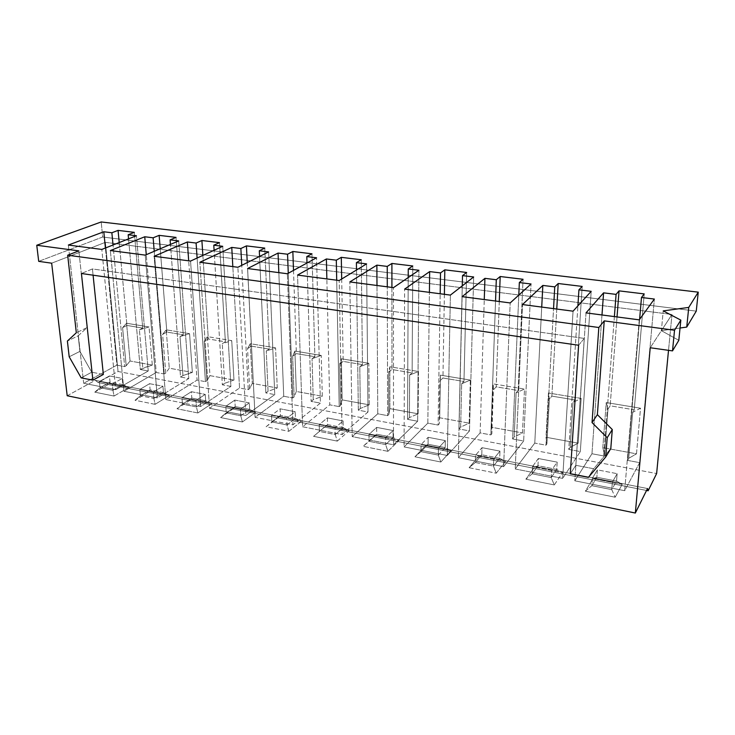 <?xml version="1.0" encoding="UTF-8"?>
<svg xmlns="http://www.w3.org/2000/svg" width="735" height="735" viewBox="0 0 735 735"><rect width="100%" height="100%" fill="white"/><g stroke="black" fill="none" stroke-linecap="round" stroke-linejoin="round"><path stroke-width="0.55" stroke-dasharray="3.67 2.76" d="M105.371 242.339L51.661 263.185L105.371 242.339L671.983 314.479L650.218 347.747L661.381 330.676L680.04 328.021L661.381 330.676L678.818 340.333L661.381 330.676L663.227 310.887L661.381 330.676L671.983 314.479L668.519 350.329L671.983 314.479L105.371 242.339L118.041 371.497L105.371 242.339M67.197 395.752L95.302 380.317L98.113 382.531L118.041 371.497L656.631 473.561L118.041 371.497L98.113 382.531L646.543 490.456L98.113 382.531L95.302 380.317L647.498 488.536L95.302 380.317L67.197 395.752M92.435 268.946L81.429 273.503L92.435 268.946L93.088 275.184L92.435 268.946L584.261 338.422L92.435 268.946M578.61 345.248L584.261 338.422L575.817 465.31L584.261 338.422L578.61 345.248M696.256 311.135L102.68 237.01L38.707 261.357L102.68 237.01L101.191 221.961L102.68 237.01L696.256 311.135M610.794 448.58L593.678 468.746L575.817 465.31L593.678 468.746L610.794 448.58M103.35 374.446L91.728 372.213L79.913 351.376L78.186 335.803L87.097 327.58L78.856 250.874L87.097 327.58L76.321 332.762L87.097 327.58L78.186 335.803L67.39 341.049L78.186 335.803L79.913 351.376L69.191 356.787L79.913 351.376L91.728 372.213L81.181 377.873L91.728 372.213L103.35 374.446M639.239 319.854L624.667 490.704L639.661 462.646L654.37 299.062L639.661 462.646L627.571 460.395L628.737 458.3L636.492 453.835L602.81 447.661L604.492 454.68L603.72 455.948L591.96 453.752L574.825 480.809L624.667 490.704L639.239 319.854M586.015 312.88L574.825 480.809L586.015 312.88M601.983 314.966L591.96 453.752L601.983 314.966M614.386 316.592L603.72 455.948L614.386 316.592M607.992 409.064L604.492 454.68L607.992 409.064L606.237 402.55L602.81 447.661L604.492 454.68L603.72 455.948L591.96 453.752L574.825 480.809L624.667 490.704L639.661 462.646L627.571 460.395L628.737 458.3L636.492 453.835L640.525 408.219L606.237 402.55L602.81 447.661L636.492 453.835L640.525 408.219L632.679 412.372L628.737 458.3L632.679 412.372L634.222 409.818L610.142 405.812L607.992 409.064L606.237 402.55L640.525 408.219L632.679 412.372L634.222 409.818L644.218 293.908L634.222 409.818L610.142 405.812L607.992 409.064M617.023 316.941L610.142 405.812L617.023 316.941M612.365 482.132L592.364 478.209L597.399 469.876L617.143 473.68L612.365 482.132L611.759 489.648L616.536 481.103L622.214 484.328L592.952 478.586L585.354 491.191L615.186 497.218L622.214 484.328L615.186 497.218L611.759 489.648L616.536 481.103L617.143 473.68L612.365 482.132L592.364 478.209L591.822 485.679L585.354 491.191L592.952 478.586L622.214 484.328L616.536 481.103L596.848 477.254L597.399 469.876L617.143 473.68L616.536 481.103L596.848 477.254L592.952 478.586L596.848 477.254L591.822 485.679L611.759 489.648L615.186 497.218L585.354 491.191L591.822 485.679L611.759 489.648L612.365 482.132M578.179 443.15L581.174 398.407L548.439 392.995L546.004 437.252L578.179 443.15L546.004 437.252L546.895 443.968L546.004 445.18L534.777 443.086L515.207 468.967L562.67 478.393L580.319 451.584L568.771 449.425L570.149 447.422L578.179 443.15L581.174 398.407L573.034 402.385L574.843 399.941L582.184 286.42L574.843 399.941L551.856 396.119L549.376 399.234L546.895 443.968L546.004 445.18L553.547 308.627L546.004 445.18L534.777 443.086L541.723 307.074L534.777 443.086L515.207 468.967L522.502 304.556L515.207 468.967L562.67 478.393L573.052 311.181L562.67 478.393L580.319 451.584L591.188 291.336L580.319 451.584L568.771 449.425L577.903 305.861L568.771 449.425L570.149 447.422L573.034 402.385L570.149 447.422L578.179 443.15M522.466 432.933L524.505 389.035L493.222 383.872L491.687 427.292L522.466 432.933L491.687 427.292L491.853 433.733L490.861 434.899L480.12 432.897L458.346 457.675L503.613 466.67L523.651 441.009L512.617 438.951L514.169 437.031L522.466 432.933L524.505 389.035L516.089 392.858L518.147 390.505L523.063 279.282L518.147 390.505L496.18 386.858L493.396 389.844L491.853 433.733L490.861 434.899L495.537 301.019L490.861 434.899L480.12 432.897L484.264 299.54L480.12 432.897L458.346 457.675L462.113 296.646L458.346 457.675L503.613 466.67L510.182 302.939L503.613 466.67L523.651 441.009L531.028 283.986L523.651 441.009L512.617 438.951L518.8 295.102L512.617 438.951L514.169 437.031L516.089 392.858L514.169 437.031L522.466 432.933M469.16 423.158L470.327 380.087L440.403 375.135L439.705 417.765L469.16 423.158L439.705 417.765L439.199 423.939L438.106 425.06L427.834 423.139L404.075 446.898L447.293 455.479L469.481 430.912L458.934 428.946L460.643 427.099L469.16 423.158L470.327 380.087L461.681 383.743L463.96 381.493L466.651 272.474L463.96 381.493L442.948 378.001L439.897 380.868L439.199 423.939L438.106 425.06L440.182 293.77L438.106 425.06L427.834 423.139L429.415 292.355L427.834 423.139L404.075 446.898L404.627 289.112L404.075 446.898L447.293 455.479L450.39 295.102L447.293 455.479L469.481 430.912L473.662 276.976L469.481 430.912L458.934 428.946L462.269 285.851L458.934 428.946L460.643 427.099L461.681 383.743L460.643 427.099L469.16 423.158M418.123 413.805L418.491 371.515L389.826 366.774L389.899 408.632L418.123 413.805L389.899 408.632L388.787 414.568L387.611 415.642L377.762 413.805L352.203 436.599L393.51 444.804L417.645 421.238L407.548 419.354L409.404 417.59L418.123 413.805L418.491 371.515L409.634 375.034L412.114 372.875L412.785 265.969L412.114 372.875L391.994 369.53L388.696 372.277L388.787 414.568L387.611 415.642L387.29 286.834L387.611 415.642L377.762 413.805L376.991 285.492L377.762 413.805L352.203 436.599L349.832 281.928L352.203 436.599L393.51 444.804L393.455 287.642L393.51 444.804L417.645 421.238L418.913 270.278L417.645 421.238L407.548 419.354L408.219 277.573L407.548 419.354L409.404 417.59L409.634 375.034L409.404 417.59L418.123 413.805M369.218 404.838L368.841 363.31L341.371 358.772L342.142 399.877L369.218 404.838L342.142 399.877L340.47 405.582L339.212 406.611L329.776 404.856L302.59 426.75L342.106 434.596L368.005 411.986L358.331 410.176L360.315 408.476L369.218 404.838L368.841 363.31L359.81 366.691L362.465 364.615L361.271 259.749L362.465 364.615L343.19 361.409L339.662 364.055L340.47 405.582L339.212 406.611L336.704 280.21L339.212 406.611L329.776 404.856L326.854 278.923L329.776 404.856L302.59 426.75L297.546 275.083L302.59 426.75L342.106 434.596L339.175 280.531L342.106 434.596L368.005 411.986L366.59 263.883L368.005 411.986L358.331 410.176L356.503 270.011L358.331 410.176L360.315 408.476L359.81 366.691L360.315 408.476L369.218 404.838M322.298 396.238L321.241 355.437L294.891 351.082L296.306 391.479L322.298 396.238L296.306 391.479L294.119 396.964L292.796 397.957L283.738 396.266L255.082 417.315L292.925 424.83L320.414 403.111L311.135 401.374L313.248 399.739L322.298 396.238L321.241 355.437L312.053 358.698L314.874 356.695L311.98 253.805L314.874 356.695L296.38 353.627L292.659 356.163L294.119 396.964L292.796 397.957L288.258 273.264L292.796 397.957L283.738 396.266L278.841 272.63L283.738 396.266L255.082 417.315L247.603 268.532L255.082 417.315L292.925 424.83L287.376 273.751L292.925 424.83L320.414 403.111L316.555 257.774L320.414 403.111L311.135 401.374L307 263.001L311.135 401.374L313.248 399.739L312.053 358.698L313.248 399.739L322.298 396.238M277.251 387.979L275.579 347.894L250.277 343.714L252.289 383.404L277.251 387.979L252.289 383.404L249.624 388.686L248.237 389.642L239.537 388.025L209.558 408.274L245.83 415.477L274.761 394.594L265.849 392.931L268.064 391.351L277.251 387.979L275.579 347.894L266.245 351.027L269.212 349.107L264.756 248.099L269.212 349.107L251.462 346.157L247.557 348.601L249.624 388.686L248.237 389.642L241.742 265.335L248.237 389.642L239.537 388.025L232.82 266.603L239.537 388.025L209.558 408.274L199.846 262.276L209.558 408.274L245.83 415.477L237.883 267.264L245.83 415.477L274.761 394.594L268.642 251.912L274.761 394.594L265.849 392.931L259.565 256.442L265.849 392.931L268.064 391.351L266.245 351.027L268.064 391.351L277.251 387.979M233.978 380.05L231.727 340.645L207.417 336.621L209.971 375.649L233.978 380.05L209.971 375.649L206.875 380.739L205.432 381.658L197.072 380.096L165.88 399.601L200.673 406.51L230.909 386.408L222.347 384.818L224.671 383.293L233.978 380.05L231.727 340.645L222.273 343.658L225.379 341.812L219.48 242.633L225.379 341.812L208.327 338.973L204.247 341.334L206.875 380.739L205.432 381.658L197.109 258.049L205.432 381.658L197.072 380.096L188.684 260.815L197.072 380.096L165.88 399.601L154.139 256.285L165.88 399.601L200.673 406.51L190.549 261.063L200.673 406.51L230.909 386.408L222.733 246.308L230.909 386.408L222.347 384.818L214.096 250.267L222.347 384.818L224.671 383.293L222.273 343.658L224.671 383.293L233.978 380.05M192.359 372.415L189.575 333.681L166.202 329.813L169.261 368.189L192.359 372.415L169.261 368.189L165.77 373.095L164.263 373.986L156.224 372.48L123.958 391.277L157.363 397.911L188.776 378.553L180.544 377.018L182.951 375.557L192.359 372.415L189.575 333.681L180.02 336.593L183.245 334.802L176.042 237.396L183.245 334.802L166.854 332.082L162.619 334.351L165.77 373.095L164.263 373.986L154.24 251.306L164.263 373.986L156.224 372.48L146.265 254.687L156.224 372.48L123.958 391.277L110.351 250.552L123.958 391.277L157.363 397.911L145.236 255.118L157.363 397.911L188.776 378.553L178.697 240.924L188.776 378.553L180.544 377.018L170.456 244.424L180.544 377.018L182.951 375.557L180.02 336.593L182.951 375.557L192.359 372.415M152.31 365.075L149.04 326.974L126.539 323.253L130.067 361.004L152.31 365.075L130.067 361.004L126.209 365.736L124.665 366.6L116.92 365.148L83.671 383.275L115.772 389.651L148.24 370.991L140.321 369.512L152.31 365.075L149.04 326.974L139.393 329.785L142.728 328.067L134.312 232.352L142.728 328.067L126.953 325.44L122.589 327.635L126.209 365.736L124.665 366.6L113.034 244.994L124.665 366.6L116.92 365.148L105.408 248.017L116.92 365.148L83.671 383.275L68.364 245.049L83.671 383.275L115.772 389.651L101.816 249.431L115.772 389.651L148.24 370.991L136.425 235.751L148.24 370.991L140.321 369.512L128.551 238.866L140.321 369.512L142.81 368.106L139.393 329.785L142.81 368.106L152.31 365.075M554.3 484.925L562.495 472.605L534.575 467.129L525.856 479.183L554.3 484.925L551.195 477.585L556.744 469.417L562.495 472.605L554.3 484.925L525.856 479.183L532.186 473.799L551.195 477.585L554.3 484.925M496.254 473.202L505.496 461.415L478.843 456.187L469.114 467.726L496.254 473.202L493.442 466.082L499.699 458.272L505.496 461.415L496.254 473.202L469.114 467.726L475.306 462.471L493.442 466.082L496.254 473.202M440.844 462.021L451.051 450.73L425.565 445.732L414.935 456.793L440.844 462.021L438.317 455.103L445.208 447.615L451.051 450.73L440.844 462.021L414.935 456.793L420.99 451.648L438.317 455.103L440.844 462.021M387.915 451.336L398.986 440.513L374.593 435.726L363.136 446.338L387.915 451.336L385.645 444.611L393.106 437.435L398.986 440.513L387.915 451.336L363.136 446.338L369.071 441.312L385.645 444.611L387.915 451.336M337.291 441.119L349.143 430.728L325.77 426.144L313.579 436.333L337.291 441.119L335.252 434.578L343.236 427.687L349.143 430.728L337.291 441.119L313.579 436.333L319.394 431.417L335.252 434.578L337.291 441.119M288.837 431.335L301.378 421.357L278.978 416.956L266.116 426.75L288.837 431.335L287.008 424.968L295.461 418.353L301.378 421.357L288.837 431.335L266.116 426.75L271.821 421.945L287.008 424.968L288.837 431.335M242.403 421.963L255.587 412.372L234.079 408.145L220.619 417.563L242.403 421.963L240.777 415.762L249.652 409.395L255.587 412.372L242.403 421.963L220.619 417.563L226.205 412.859L240.777 415.762L242.403 421.963M197.871 412.969L211.625 403.736L190.971 399.684L176.96 408.752L197.871 412.969L196.429 406.924L205.681 400.805L211.625 403.736L197.871 412.969L176.96 408.752L182.445 404.14L196.429 406.924L197.871 412.969M155.122 404.342L169.399 395.448L149.545 391.553L135.038 400.29L155.122 404.342L153.854 398.443L163.455 392.554L169.399 395.448L155.122 404.342L135.038 400.29L140.422 395.77L153.854 398.443L155.122 404.342M114.054 396.055L128.8 387.483L109.708 383.734L94.751 392.159L114.054 396.055L112.951 390.303L122.855 384.616L128.8 387.483L114.054 396.055L94.751 392.159L100.043 387.731L112.951 390.303L114.054 396.055M596.848 477.254L591.822 485.679L592.364 478.209L597.399 469.876L596.848 477.254M532.186 473.799L525.856 479.183L534.575 467.129L537.974 465.751L532.186 473.799L532.553 466.477L538.351 458.511L537.974 465.751L532.186 473.799L551.195 477.585L551.617 470.216L532.553 466.477L532.186 473.799M551.195 477.585L556.744 469.417L557.176 462.14L551.617 470.216L551.195 477.585M556.744 469.417L537.974 465.751L538.351 458.511L557.176 462.14L556.744 469.417L537.974 465.751L534.575 467.129L562.495 472.605L556.744 469.417M551.617 470.216L532.553 466.477L538.351 458.511L557.176 462.14L551.617 470.216M556.762 309.04L551.856 396.119L549.376 399.234L548.439 392.995L581.174 398.407L573.034 402.385L574.843 399.941L551.856 396.119L556.762 309.04M546.004 437.252L546.895 443.968L549.376 399.234L548.439 392.995L546.004 437.252M475.306 462.471L469.114 467.726L478.843 456.187L481.774 454.763L475.306 462.471L475.517 455.287L482.004 447.67L481.774 454.763L475.306 462.471L493.442 466.082L493.709 458.861L475.517 455.287L475.306 462.471M493.442 466.082L499.699 458.272L499.975 451.125L493.709 458.861L493.442 466.082M499.699 458.272L481.774 454.763L482.004 447.67L499.975 451.125L499.699 458.272L481.774 454.763L478.843 456.187L505.496 461.415L499.699 458.272M493.709 458.861L475.517 455.287L482.004 447.67L499.975 451.125L493.709 458.861M499.276 301.515L496.18 386.858L493.396 389.844L493.222 383.872L524.505 389.035L516.089 392.858L518.147 390.505L496.18 386.858L499.276 301.515M491.687 427.292L493.222 383.872L491.687 427.292M420.99 451.648L414.935 456.793L425.565 445.732L428.073 444.271L420.99 451.648L421.063 444.601L428.156 437.307L428.073 444.271L420.99 451.648L438.317 455.103L438.437 448.01L421.063 444.601L420.99 451.648M438.317 455.103L445.208 447.615L445.337 440.614L438.437 448.01L438.317 455.103M445.208 447.615L428.073 444.271L428.156 437.307L445.337 440.614L445.208 447.615L428.073 444.271L425.565 445.732L451.051 450.73L445.208 447.615M438.437 448.01L421.063 444.601L428.156 437.307L445.337 440.614L438.437 448.01M444.39 294.322L442.948 378.001L439.897 380.868L440.403 375.135L470.327 380.087L461.681 383.743L463.96 381.493L442.948 378.001L444.39 294.322M439.705 417.765L440.403 375.135L439.705 417.765M369.071 441.312L376.706 434.229L369.071 441.312L369.007 434.394L376.669 427.393L376.706 434.229L369.071 441.312L385.645 444.611L385.618 437.656L369.007 434.394L369.071 441.312M385.645 444.611L393.106 437.435L393.106 430.554L385.618 437.656L385.645 444.611M393.106 437.435L376.706 434.229L376.669 427.393L393.106 430.554L393.106 437.435L376.706 434.229L374.593 435.726L398.986 440.513L393.106 437.435M385.618 437.656L369.007 434.394L376.669 427.393L393.106 430.554L385.618 437.656M391.92 287.449L391.994 369.53L388.696 372.277L389.826 366.774L418.491 371.515L409.634 375.034L412.114 372.875L391.994 369.53L391.92 287.449M389.899 408.632L388.787 414.568L388.696 372.277L389.826 366.774L389.899 408.632M319.394 431.417L327.534 424.619L319.394 431.417L319.21 424.628L327.369 417.903L327.534 424.619L319.394 431.417L335.252 434.578L335.105 427.742L319.21 424.628L319.394 431.417M335.252 434.578L343.236 427.687L343.107 420.935L335.105 427.742L335.252 434.578M343.236 427.687L327.534 424.619L327.369 417.903L343.107 420.935L343.236 427.687L327.534 424.619L325.77 426.144L349.143 430.728L343.236 427.687M335.105 427.742L319.21 424.628L327.369 417.903L343.107 420.935L335.105 427.742M341.692 279.006L343.19 361.409L339.662 364.055L341.371 358.772L368.841 363.31L359.81 366.691L362.465 364.615L343.19 361.409L341.692 279.006M342.142 399.877L340.47 405.582L339.662 364.055L341.371 358.772L342.142 399.877M271.821 421.945L280.412 415.413L271.821 421.945L271.527 415.275L280.136 408.816L280.412 415.413L271.821 421.945L287.008 424.968L286.751 418.261L271.527 415.275L271.821 421.945M287.008 424.968L295.461 418.353L295.222 411.719L286.751 418.261L287.008 424.968M295.461 418.353L280.412 415.413L280.136 408.816L295.222 411.719L295.461 418.353L280.412 415.413L278.978 416.956L301.378 421.357L295.461 418.353M286.751 418.261L271.527 415.275L280.136 408.816L295.222 411.719L286.751 418.261M293.504 270.388L296.38 353.627L292.659 356.163L294.891 351.082L321.241 355.437L312.053 358.698L314.874 356.695L296.38 353.627L293.504 270.388M296.306 391.479L294.119 396.964L292.659 356.163L294.891 351.082L296.306 391.479M226.205 412.859L220.619 417.563L234.079 408.145L235.209 406.574L226.205 412.859L225.81 406.308L234.832 400.088L235.209 406.574L226.205 412.859L240.777 415.762L240.409 409.165L225.81 406.308L226.205 412.859M240.777 415.762L249.652 409.395L249.312 402.881L240.409 409.165L240.777 415.762M249.652 409.395L235.209 406.574L234.832 400.088L249.312 402.881L249.652 409.395L235.209 406.574L234.079 408.145L255.587 412.372L249.652 409.395M240.409 409.165L225.81 406.308L234.832 400.088L249.312 402.881L240.409 409.165M247.263 262.579L251.462 346.157L247.557 348.601L250.277 343.714L275.579 347.894L266.245 351.027L269.212 349.107L251.462 346.157L247.263 262.579M252.289 383.404L249.624 388.686L247.557 348.601L250.277 343.714L252.289 383.404M182.445 404.14L176.96 408.752L190.971 399.684L191.817 398.094L182.445 404.14L181.958 397.699L191.357 391.718L191.817 398.094L182.445 404.14L196.429 406.924L195.969 400.446L181.958 397.699L182.445 404.14M196.429 406.924L205.681 400.805L205.249 394.401L195.969 400.446L196.429 406.924M205.681 400.805L191.817 398.094L191.357 391.718L205.249 394.401L205.681 400.805L191.817 398.094L190.971 399.684L211.625 403.736L205.681 400.805M195.969 400.446L181.958 397.699L191.357 391.718L205.249 394.401L195.969 400.446M202.869 255.412L208.327 338.973L204.247 341.334L207.417 336.621L231.727 340.645L222.273 343.658L225.379 341.812L208.327 338.973L202.869 255.412M209.971 375.649L206.875 380.739L204.247 341.334L207.417 336.621L209.971 375.649M140.422 395.77L135.038 400.29L149.545 391.553L150.124 389.945L140.422 395.77L139.852 389.44L149.582 383.679L150.124 389.945L140.422 395.77L153.854 398.443L153.303 392.077L139.852 389.44L140.422 395.77M153.854 398.443L163.455 392.554L162.931 386.252L153.303 392.077L153.854 398.443M163.455 392.554L150.124 389.945L149.582 383.679L162.931 386.252L163.455 392.554L150.124 389.945L149.545 391.553L169.399 395.448L163.455 392.554M153.303 392.077L139.852 389.44L149.582 383.679L162.931 386.252L153.303 392.077M160.212 248.77L166.854 332.082L162.619 334.351L166.202 329.813L189.575 333.681L180.02 336.593L183.245 334.802L166.854 332.082L160.212 248.77M169.261 368.189L165.77 373.095L162.619 334.351L166.202 329.813L169.261 368.189M100.043 387.731L94.751 392.159L109.708 383.734L110.039 382.117L100.043 387.731L99.381 381.502L109.414 375.952L110.039 382.117L100.043 387.731L112.951 390.303L112.317 384.037L99.381 381.502L100.043 387.731M112.951 390.303L122.855 384.616L122.258 378.424L112.317 384.037L112.951 390.303M122.855 384.616L110.039 382.117L109.414 375.952L122.258 378.424L122.855 384.616L110.039 382.117L109.708 383.734L128.8 387.483L122.855 384.616M112.317 384.037L99.381 381.502L109.414 375.952L122.258 378.424L112.317 384.037M119.217 242.559L126.953 325.44L122.589 327.635L126.539 323.253L149.04 326.974L139.393 329.785L142.728 328.067L126.953 325.44L119.217 242.559M130.067 361.004L126.209 365.736L122.589 327.635L126.539 323.253L130.067 361.004M639.615 319.33L627.571 460.395L639.615 319.33M588.395 477.364L593.678 468.746L588.395 477.364M570.287 473.809L575.817 465.31L570.287 473.809"/><path stroke-width="1.1" d="M51.661 263.185L67.197 395.752L635.343 513.039L650.218 347.747L672.507 350.889L678.818 340.333L680.83 320.12L663.227 310.887L688.75 307.414L686.738 327.075L696.256 311.135L698.25 292.153L688.75 307.414L698.25 292.153L696.256 311.135L686.738 327.075L680.04 328.021L686.738 327.075L688.75 307.414L663.227 310.887L680.83 320.12L674.528 330.245L672.507 350.889L678.818 340.333L680.83 320.12L674.528 330.245L604.234 320.873L597.371 414.669L612.292 429.543L610.794 448.58L612.292 429.543L597.371 414.669L592.042 422.588L598.832 327.507L604.234 320.873L674.528 330.245L672.507 350.889L650.218 347.747L635.343 513.039L67.197 395.752L51.661 263.185L38.707 261.357L51.661 263.185M81.429 273.503L578.61 345.248L570.287 473.809L578.61 345.248L81.429 273.503L92.886 380.17L103.35 374.446L92.886 380.17L81.429 273.503M93.088 275.184L103.35 374.446L93.088 275.184M78.856 250.874L36.75 245.26L38.707 261.357L36.75 245.26L101.191 221.961L698.25 292.153L101.191 221.961L36.75 245.26L78.856 250.874L67.675 255.192L598.832 327.507L604.234 320.873L597.371 414.669L592.042 422.588L607.193 437.72L612.292 429.543L607.193 437.72L605.704 457.005L610.794 448.58L605.704 457.005L588.395 477.364L570.287 473.809L588.395 477.364L605.704 457.005L607.193 437.72L592.042 422.588L598.832 327.507L67.675 255.192L76.321 332.762L67.39 341.049L69.191 356.787L81.181 377.873L92.886 380.17L81.181 377.873L69.191 356.787L67.39 341.049L76.321 332.762L67.675 255.192L78.856 250.874M654.37 299.062L639.239 319.854L586.015 312.88L603.582 292.852L616.086 294.386L619.045 290.867L644.218 293.908L641.48 297.482L654.37 299.062L639.239 319.854L586.015 312.88L603.582 292.852L601.983 314.966L603.582 292.852L616.086 294.386L614.386 316.592L616.086 294.386L619.045 290.867L617.023 316.941L619.045 290.867L644.218 293.908L641.48 297.482L639.615 319.33L641.48 297.482L654.37 299.062M591.188 291.336L573.052 311.181L522.502 304.556L542.834 285.428L554.75 286.88L558.196 283.517L582.184 286.42L578.923 289.838L591.188 291.336L573.052 311.181L522.502 304.556L542.834 285.428L554.75 286.88L558.196 283.517L556.762 309.04L558.196 283.517L582.184 286.42L578.923 289.838L591.188 291.336M531.028 283.986L510.182 302.939L462.113 296.646L484.925 278.354L496.29 279.741L500.186 276.516L523.063 279.282L519.342 282.552L531.028 283.986L510.182 302.939L462.113 296.646L484.925 278.354L496.29 279.741L500.186 276.516L499.276 301.515L500.186 276.516L523.063 279.282L519.342 282.552L531.028 283.986M473.662 276.976L450.39 295.102L404.627 289.112L429.663 271.592L440.513 272.924L444.813 269.837L466.651 272.474L462.508 275.607L473.662 276.976L450.39 295.102L404.627 289.112L429.663 271.592L440.513 272.924L444.813 269.837L444.39 294.322L444.813 269.837L466.651 272.474L462.508 275.607L473.662 276.976M418.913 270.278L393.455 287.642L349.832 281.928L376.871 265.142L387.244 266.41L391.902 263.452L412.785 265.969L408.256 268.982L418.913 270.278L393.455 287.642L349.832 281.928L376.871 265.142L387.244 266.41L391.902 263.452L391.92 287.449L391.902 263.452L412.785 265.969L408.256 268.982L418.913 270.278M366.59 263.883L339.175 280.531L297.546 275.083L326.386 258.968L336.308 260.181L341.297 257.342L361.271 259.749L356.411 262.643L366.59 263.883L339.175 280.531L297.546 275.083L326.386 258.968L336.308 260.181L341.297 257.342L341.692 279.006L341.297 257.342L361.271 259.749L356.411 262.643L366.59 263.883M316.555 257.774L287.376 273.751L247.603 268.532L278.06 253.07L287.56 254.227L292.852 251.489L311.98 253.805L306.807 256.579L316.555 257.774L287.376 273.751L247.603 268.532L278.06 253.07L287.56 254.227L292.852 251.489L293.504 270.388L292.852 251.489L311.98 253.805L306.807 256.579L316.555 257.774M268.642 251.912L237.883 267.264L199.846 262.276L231.764 247.41L240.869 248.522L246.427 245.885L264.756 248.099L259.308 250.773L268.642 251.912L237.883 267.264L199.846 262.276L231.764 247.41L240.869 248.522L246.427 245.885L247.263 262.579L246.427 245.885L264.756 248.099L259.308 250.773L268.642 251.912M222.733 246.308L190.549 261.063L154.139 256.285L187.361 241.98L196.098 243.046L201.895 240.51L219.48 242.633L213.784 245.205L222.733 246.308L190.549 261.063L154.139 256.285L187.361 241.98L196.098 243.046L201.895 240.51L202.869 255.412L201.895 240.51L219.48 242.633L213.784 245.205L222.733 246.308M178.697 240.924L145.236 255.118L110.351 250.552L144.749 236.771L153.128 237.8L159.146 235.356L176.042 237.396L170.107 239.867L178.697 240.924L145.236 255.118L110.351 250.552L144.749 236.771L153.128 237.8L159.146 235.356L160.212 248.77L159.146 235.356L176.042 237.396L170.107 239.867L178.697 240.924M136.425 235.751L101.816 249.431L68.364 245.049L103.81 231.764L111.867 232.756L118.078 230.395L134.312 232.352L128.175 234.75L136.425 235.751L101.816 249.431L68.364 245.049L103.81 231.764L111.867 232.756L118.078 230.395L119.217 242.559L118.078 230.395L134.312 232.352L128.175 234.75L136.425 235.751M668.519 350.329L656.631 473.561L648.141 490.769L646.543 490.456L648.141 490.769L647.498 488.536L635.343 513.039L647.498 488.536L648.141 490.769L656.631 473.561L668.519 350.329M553.547 308.627L554.75 286.88L553.547 308.627M541.723 307.074L542.834 285.428L541.723 307.074M577.903 305.861L578.923 289.838L577.903 305.861M495.537 301.019L496.29 279.741L495.537 301.019M484.264 299.54L484.925 278.354L484.264 299.54M518.8 295.102L519.342 282.552L518.8 295.102M440.182 293.77L440.513 272.924L440.182 293.77M429.415 292.355L429.663 271.592L429.415 292.355M462.269 285.851L462.508 275.607L462.269 285.851M387.29 286.834L387.244 266.41L387.29 286.834M376.991 285.492L376.871 265.142L376.991 285.492M408.219 277.573L408.256 268.982L408.219 277.573M336.704 280.21L336.308 260.181L336.704 280.21M326.854 278.923L326.386 258.968L326.854 278.923M356.503 270.011L356.411 262.643L356.503 270.011M288.258 273.264L287.56 254.227L288.258 273.264M278.841 272.63L278.06 253.07L278.841 272.63M307 263.001L306.807 256.579L307 263.001M241.742 265.335L240.869 248.522L241.742 265.335M232.82 266.603L231.764 247.41L232.82 266.603M259.565 256.442L259.308 250.773L259.565 256.442M197.109 258.049L196.098 243.046L197.109 258.049M188.684 260.815L187.361 241.98L188.684 260.815M214.096 250.267L213.784 245.205L214.096 250.267M154.24 251.306L153.128 237.8L154.24 251.306M146.265 254.687L144.749 236.771L146.265 254.687M170.456 244.424L170.107 239.867L170.456 244.424M113.034 244.994L111.867 232.756L113.034 244.994M105.408 248.017L103.81 231.764L105.408 248.017M128.551 238.866L128.175 234.75L128.551 238.866"/></g></svg>
